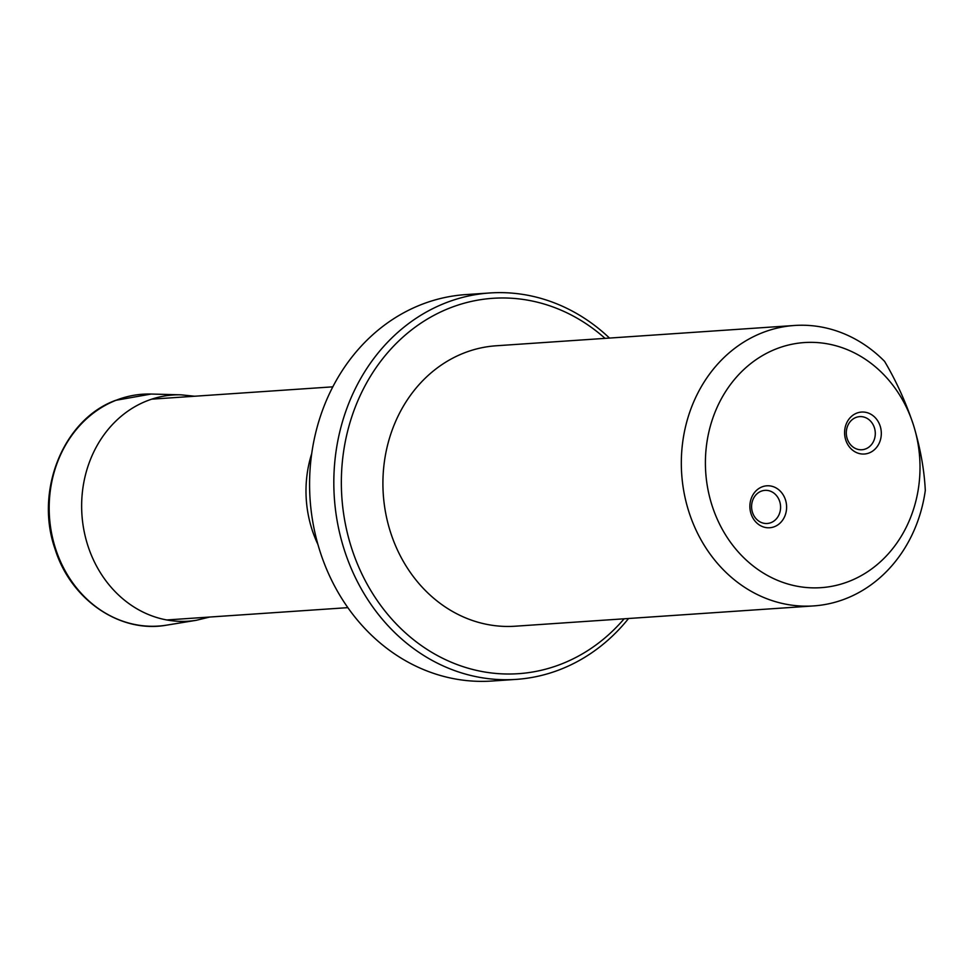 <?xml version="1.0" encoding="UTF-8"?>
<svg xmlns="http://www.w3.org/2000/svg" width="974" height="974" viewBox="0 0 974 974"><rect width="100%" height="100%" fill="white"/><g stroke="black" fill="none" stroke-linecap="round" stroke-linejoin="round"><path stroke-width="1.46" d="M845.688 439.846A21.026 18.348 -93.9 0 1 856.682 413.159A21.026 18.348 -93.9 0 1 880.216 426.235A21.026 18.348 -93.9 0 1 869.222 452.922A21.026 18.348 -93.9 0 1 845.688 439.846M750.978 513.59A21.026 18.348 -93.9 0 1 761.972 486.903A21.026 18.348 -93.9 0 1 785.507 499.966A21.026 18.348 -93.9 0 1 774.513 526.654A21.026 18.348 -93.9 0 1 750.978 513.59M913.563 425.346A122.834 107.225 -93.9 0 1 793.98 585.581A122.834 107.225 -93.9 0 1 730.561 384.401A122.834 107.225 -93.9 0 1 913.563 425.346C920.393 448.198 924.302 469.918 925.3 490.506A140.536 122.675 -93.9 0 1 813.619 605.913A140.536 122.675 -93.9 0 1 681.69 474.021A140.536 122.675 -93.9 0 1 794.541 325.474A140.536 122.675 -93.9 0 1 884.587 361.366C896.287 381.126 905.954 402.457 913.563 425.346M813.619 605.913L515.222 626.209A140.536 122.675 -93.9 0 1 383.281 494.317A140.536 122.675 -93.9 0 1 496.143 345.782L794.541 325.474M605.061 338.368A188.128 164.216 86.1 0 0 408.228 332.572A188.128 164.216 86.1 0 0 351.212 546.889A188.128 164.216 86.1 0 0 624.139 618.794M628.559 618.502A193.656 169.05 -93.9 0 1 516.135 679.389L491.894 681.033A193.656 169.05 -93.9 0 1 319.74 550.517A193.656 169.05 -93.9 0 1 465.609 294.611L489.849 292.967A193.656 169.05 -93.9 0 1 609.493 338.063M516.135 679.389A193.656 169.05 -93.9 0 1 343.98 548.861A193.656 169.05 -93.9 0 1 489.849 292.967M855.854 417.493A16.595 14.488 86.1 0 0 846.625 436.389A16.595 14.488 86.1 0 0 861.929 449.744A16.595 14.488 86.1 0 0 875.249 432.2A16.595 14.488 86.1 0 0 859.677 416.628A16.595 14.488 86.1 0 0 855.854 417.493M761.132 491.225A16.595 14.488 86.1 0 0 751.916 510.132A16.595 14.488 86.1 0 0 767.208 523.488A16.595 14.488 86.1 0 0 780.539 505.944A16.595 14.488 86.1 0 0 764.955 490.36A16.595 14.488 86.1 0 0 761.132 491.225M116.04 400.277A116.198 101.43 86.1 0 0 52.438 537.271A116.198 101.43 86.1 0 0 166.858 625.113C120.24 633.721 70.822 599.911 55.092 549.141C34.443 490.896 63.383 419.258 115.65 400.338L151.14 394.044A116.198 101.43 86.1 0 0 116.04 400.277M194.63 396.235L181.103 394.835A113.361 98.958 86.1 0 0 146.867 400.911A113.361 98.958 86.1 0 0 84.823 534.556A113.361 98.958 86.1 0 0 196.431 620.268L166.858 625.113M317.914 544.429A110.659 96.596 -93.9 0 1 311.741 453.531M181.103 394.835L151.14 394.044M196.431 620.268L209.653 617.041M332.828 386.836L151.725 399.157M347.852 607.642L166.749 619.963"/></g></svg>
